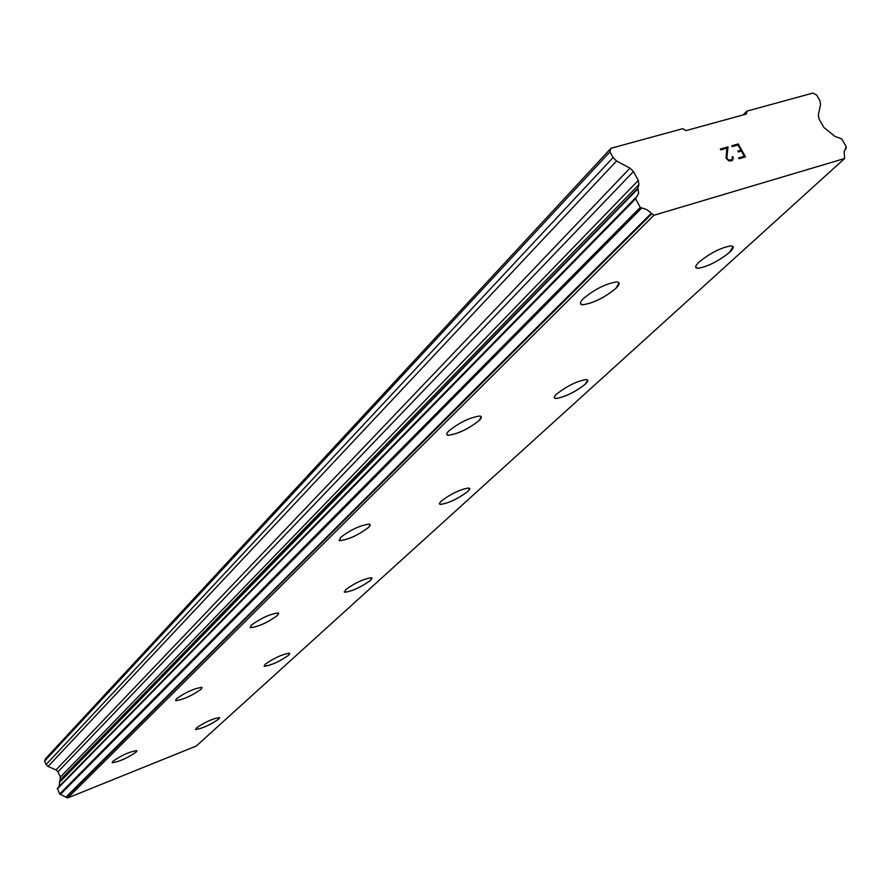 <?xml version="1.0" encoding="UTF-8"?>
<svg xmlns="http://www.w3.org/2000/svg" width="891" height="891" viewBox="0 0 891 891"><rect width="100%" height="100%" fill="white"/><g stroke="black" fill="none" stroke-linecap="round" stroke-linejoin="round"><path stroke-width="1.34" d="M136.846 750.812L136.156 752.015C127.469 758.018 119.55 761.582 112.389 762.696L112.143 762.518M112.801 761.348C121.443 755.345 129.373 751.759 136.601 750.612L136.156 752.037C127.48 758.041 119.561 761.605 112.4 762.718L112.801 761.348M202.034 687.64L201.154 689.188C191.977 695.704 183.546 699.513 175.861 700.616L175.505 700.359M176.34 698.867C185.462 692.352 193.904 688.531 201.656 687.384L201.166 689.211C191.988 695.726 183.557 699.535 175.872 700.649L176.34 698.867M278.705 613.32L277.558 615.347C267.868 622.43 258.869 626.54 250.583 627.654L250.026 627.297M251.106 625.337C260.729 618.265 269.739 614.133 278.126 612.952L277.569 615.369C267.879 622.453 258.891 626.562 250.594 627.687L251.106 625.337M370.188 524.565L368.662 527.294C358.438 535.023 348.827 539.489 339.827 540.681L338.936 540.191M340.373 537.551C350.508 529.833 360.142 525.334 369.264 524.064L370.255 525.089L368.674 527.316C358.449 535.045 348.838 539.512 339.839 540.714L340.373 537.551M481.263 416.721L479.169 420.496C468.399 428.95 458.119 433.861 448.307 435.242L446.837 434.563M448.819 430.91C459.466 422.468 469.769 417.511 479.726 416.03C482.076 416.32 481.897 417.823 479.18 420.519C468.421 428.983 458.13 433.895 448.318 435.276C446.079 434.986 446.246 433.527 448.819 430.91M618.989 282.859L615.993 288.25C604.677 297.527 593.662 303.029 582.97 304.744L580.52 303.831M583.349 298.619C594.52 289.352 605.546 283.795 616.427 281.946C620.158 282.124 620.025 284.24 616.015 288.283C604.688 297.561 593.684 303.063 582.992 304.778C579.417 304.588 579.54 302.539 583.349 298.619M219.576 717.745L218.74 719.07C210.231 724.906 202.602 728.381 195.853 729.473L195.608 729.295M196.399 728.003C204.874 722.167 212.515 718.681 219.32 717.556L218.752 719.093C210.243 724.929 202.613 728.404 195.864 729.495L196.399 728.003M289.775 653.448L288.706 655.141C279.729 661.445 271.632 665.154 264.427 666.256L264.048 666M265.061 664.363C273.994 658.059 282.113 654.328 289.386 653.192L288.717 655.163C279.741 661.467 271.644 665.176 264.438 666.279L265.061 664.363M372.026 578.07L370.656 580.264C361.156 587.113 352.546 591.101 344.806 592.237L344.238 591.891M345.541 589.764C354.974 582.914 363.606 578.905 371.436 577.724L370.667 580.297C361.178 587.136 352.558 591.123 344.817 592.259L345.541 589.764M469.735 488.468L467.909 491.398C457.896 498.837 448.708 503.181 440.343 504.395L439.463 503.938M441.19 501.098C451.136 493.659 460.346 489.293 468.811 488.001L469.78 489.048L467.931 491.42C457.907 498.871 448.719 503.203 440.366 504.429L439.43 503.404L441.19 501.098M587.737 380.179L585.242 384.199C574.662 392.318 564.849 397.085 555.795 398.489L554.38 397.876M556.741 393.978C567.233 385.859 577.067 381.058 586.267 379.566C588.628 379.811 588.294 381.359 585.253 384.221C574.673 392.352 564.861 397.108 555.806 398.511C553.534 398.266 553.846 396.762 556.741 393.978M733.07 246.662L729.562 252.331C718.369 261.23 707.866 266.543 698.054 268.269L695.793 267.489M699.134 261.987C710.205 253.1 720.741 247.731 730.731 245.894C734.362 246.016 733.984 248.177 729.584 252.365C718.38 261.263 707.877 266.576 698.065 268.302C694.579 268.158 694.935 266.064 699.134 261.987M744.263 156.248L738.594 157.874L744.286 156.237L741.379 151.047L738.283 151.938L737.793 151.069L740.9 150.189L737.804 151.08M740.9 150.189L738.004 145.01L732.302 146.625L731.823 145.768L738.26 143.941L745.5 156.883L739.073 158.732L738.583 157.874M745.489 156.894L738.238 143.952L731.823 145.779M732.781 156.716L733.204 157.507L732.034 156.939L732.781 156.716M733.215 157.495L733.393 158.921L733.204 157.507M732.447 160.636L728.871 160.937L725.998 158.052L726.945 148.151L720.841 149.877L720.351 149.009L728.036 146.837L726.811 157.93L728.582 160.079L729.885 160.369L732.569 158.932L732.023 156.939M731.912 159.79L728.56 160.09L726.8 157.941L728.014 146.848L720.362 149.02M846.205 147.951L844.145 151.559L844.601 158.509L653.961 215.243L646.688 209.574L640.273 207.403L635.584 198.816L638.624 193.224L637.878 188.235L638.914 184.604L638.29 180.394L633.445 171.551L629.982 168.121L616.539 161.004L613.064 157.562L609.956 151.871L610.948 148.296L682.773 128.66L685.925 130.621L746.491 114.003L746.87 111.13L812.971 93.054L816.746 95.114L819.776 100.416L820.589 104.325L818.294 115.195L819.107 119.116L823.83 127.413L834.967 136.434L841.717 138.851L846.283 146.848L845.258 148.808M635.517 197.869L57.403 788.257L59.619 794.037L67.694 797.946L196.298 746.023L844.601 158.509M610.948 148.296L45.441 758.809L44.55 761.17L46.098 764.545L48.047 766.46L56.044 769.913L57.982 771.818L60.388 777.063L59.084 786.553M609.956 151.871L44.55 761.17M638.29 180.394L60.388 777.063M637.878 188.235L59.541 782.075M651.076 213.517L66.001 797.077M653.961 215.243L67.694 797.946M746.87 111.13L743.061 114.939M613.064 157.562L46.098 764.545M616.539 161.004L48.047 766.46M629.982 168.121L56.044 769.913M633.445 171.551L57.982 771.818M638.914 184.604L60.477 779.692M637.967 188.703L59.563 782.376M635.584 198.816L57.291 788.969M640.273 207.403L59.619 794.037M641.509 208.193L60.332 794.449M651.633 213.996L66.313 797.334M635.617 197.735L57.403 788.257M846.25 147.917L845.236 148.842"/></g></svg>
